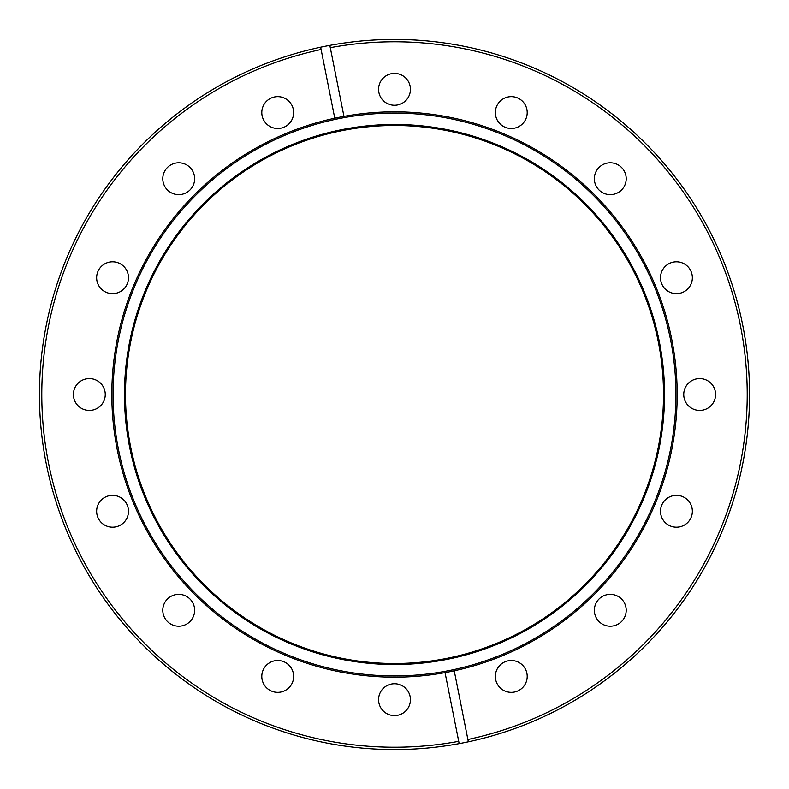 <?xml version="1.0" encoding="UTF-8"?>
<svg xmlns="http://www.w3.org/2000/svg" width="789" height="789" viewBox="0 0 789 789"><rect width="100%" height="100%" fill="white"/><g stroke="black" fill="none" stroke-linecap="round" stroke-linejoin="round"><path stroke-width="1.18" d="M167.455 167.455A15.928 15.928 0 0 0 167.455 189.981A15.928 15.928 0 0 0 189.981 189.981A15.928 15.928 0 0 0 189.981 167.455A15.928 15.928 0 0 0 167.455 167.455M97.856 271.623A15.928 15.928 0 0 0 106.466 292.433A15.928 15.928 0 0 0 127.276 283.813A15.928 15.928 0 0 0 118.656 263.003A15.928 15.928 0 0 0 97.856 271.623M73.407 394.5A15.928 15.928 0 0 0 89.335 410.428A15.928 15.928 0 0 0 105.262 394.5A15.928 15.928 0 0 0 89.335 378.572A15.928 15.928 0 0 0 73.407 394.5M97.856 517.377A15.928 15.928 0 0 0 118.656 525.997A15.928 15.928 0 0 0 127.276 505.187A15.928 15.928 0 0 0 106.466 496.567A15.928 15.928 0 0 0 97.856 517.377M167.455 621.545A15.928 15.928 0 0 0 189.981 621.545A15.928 15.928 0 0 0 189.981 599.019A15.928 15.928 0 0 0 167.455 599.019A15.928 15.928 0 0 0 167.455 621.545M271.623 691.144A15.928 15.928 0 0 0 292.433 682.534A15.928 15.928 0 0 0 283.813 661.724A15.928 15.928 0 0 0 263.003 670.344A15.928 15.928 0 0 0 271.623 691.144M394.5 715.593A15.928 15.928 0 0 0 410.428 699.665A15.928 15.928 0 0 0 394.5 683.738A15.928 15.928 0 0 0 378.572 699.665A15.928 15.928 0 0 0 394.5 715.593M517.377 691.144A15.928 15.928 0 0 0 525.997 670.344A15.928 15.928 0 0 0 505.187 661.724A15.928 15.928 0 0 0 496.567 682.534A15.928 15.928 0 0 0 517.377 691.144M621.545 621.545A15.928 15.928 0 0 0 621.545 599.019A15.928 15.928 0 0 0 599.019 599.019A15.928 15.928 0 0 0 599.019 621.545A15.928 15.928 0 0 0 621.545 621.545M691.144 517.377A15.928 15.928 0 0 0 682.534 496.567A15.928 15.928 0 0 0 661.724 505.187A15.928 15.928 0 0 0 670.344 525.997A15.928 15.928 0 0 0 691.144 517.377M715.593 394.5A15.928 15.928 0 0 0 699.665 378.572A15.928 15.928 0 0 0 683.738 394.5A15.928 15.928 0 0 0 699.665 410.428A15.928 15.928 0 0 0 715.593 394.5M691.144 271.623A15.928 15.928 0 0 0 670.344 263.003A15.928 15.928 0 0 0 661.724 283.813A15.928 15.928 0 0 0 682.534 292.433A15.928 15.928 0 0 0 691.144 271.623M621.545 167.455A15.928 15.928 0 0 0 599.019 167.455A15.928 15.928 0 0 0 599.019 189.981A15.928 15.928 0 0 0 621.545 189.981A15.928 15.928 0 0 0 621.545 167.455M517.377 97.856A15.928 15.928 0 0 0 496.567 106.466A15.928 15.928 0 0 0 505.187 127.276A15.928 15.928 0 0 0 525.997 118.656A15.928 15.928 0 0 0 517.377 97.856M271.623 97.856A15.928 15.928 0 0 0 263.003 118.656A15.928 15.928 0 0 0 283.813 127.276A15.928 15.928 0 0 0 292.433 106.466A15.928 15.928 0 0 0 271.623 97.856M394.5 73.407A15.928 15.928 0 0 0 378.572 89.335A15.928 15.928 0 0 0 394.5 105.262A15.928 15.928 0 0 0 410.428 89.335A15.928 15.928 0 0 0 394.5 73.407M454.237 670.798L468.35 741.788A355.05 355.05 0 0 1 39.45 394.5A355.05 355.05 0 0 1 329.832 45.387A355.05 355.05 0 0 1 749.55 394.5A355.05 355.05 0 0 1 468.35 741.788L467.897 739.49A352.713 352.713 0 0 0 747.213 394.5A352.713 352.713 0 0 0 330.285 47.685L343.955 116.377A282.679 282.679 0 0 0 111.821 394.5A282.679 282.679 0 0 0 454.237 670.798A282.679 282.679 0 0 0 677.179 394.5A282.679 282.679 0 0 0 343.955 116.377M329.832 45.387L330.285 47.685M124.465 394.5A270.035 270.035 0 0 0 394.5 664.535A270.035 270.035 0 0 0 664.535 394.5A270.035 270.035 0 0 0 394.5 124.465A270.035 270.035 0 0 0 124.465 394.5M663.51 394.5A269.01 269.01 0 0 0 394.5 125.49A269.01 269.01 0 0 0 125.49 394.5A269.01 269.01 0 0 0 394.5 663.51A269.01 269.01 0 0 0 663.51 394.5M320.65 47.212L321.103 49.51A352.713 352.713 0 0 0 48.573 463.311A352.713 352.713 0 0 0 458.715 741.315L445.045 672.622M321.103 49.51L334.763 118.202M459.168 743.613L458.715 741.315L459.168 743.613M675.926 394.5A281.426 281.426 0 0 0 394.5 113.074A281.426 281.426 0 0 0 113.074 394.5A281.426 281.426 0 0 0 394.5 675.926A281.426 281.426 0 0 0 675.926 394.5"/></g></svg>
